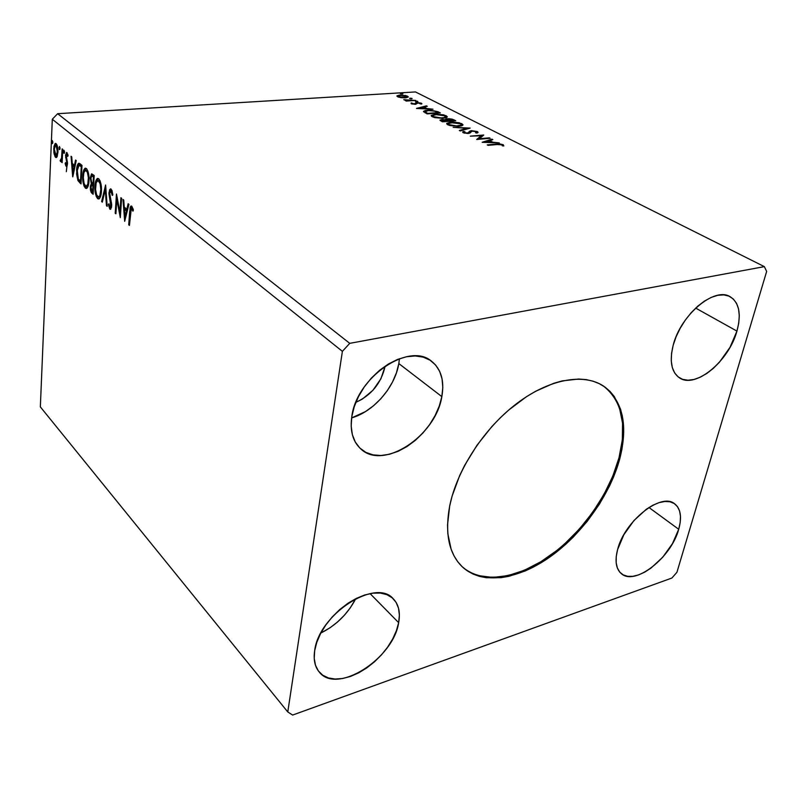 <?xml version="1.0" encoding="UTF-8"?>
<svg xmlns="http://www.w3.org/2000/svg" width="807" height="807" viewBox="0 0 807 807"><rect width="100%" height="100%" fill="white"/><g stroke="black" fill="none" stroke-linecap="round" stroke-linejoin="round"><path stroke-width="1.21" d="M462.461 566.978C482.415 584.349 517.751 578.74 549.89 555.761C582.059 532.66 609.366 494.035 619.04 457.66L619.907 458.275C610.183 494.792 582.684 533.578 550.364 556.669C518.084 579.648 482.657 585.065 462.855 567.351C449.035 554.338 444.637 533.911 449.66 506.09L452.102 496.093L459.657 475.575L464.701 465.266L477.048 445.151L491.937 426.469L500.138 417.925L508.703 410.057L526.547 396.651L535.636 391.264L553.602 383.345L562.287 380.884L578.639 379.028L586.134 379.613L593.084 381.197L599.419 383.718L605.099 387.168L610.082 391.476L614.309 396.58L620.462 408.978L622.348 416.109L623.72 431.916L621.935 449.237L619.907 458.275L613.673 476.715L609.547 485.955L599.45 504.123L587.193 521.393L573.172 537.19L565.636 544.392L549.819 557.062L533.417 567.079L525.165 570.973L508.914 576.299L501.056 577.681L486.238 577.721L479.429 576.359L473.104 574.07L467.334 570.852L462.199 566.726L457.74 561.722L454.028 555.862L451.113 549.194L447.824 533.689L447.522 524.974L449.66 506.09C456.853 470.178 483.736 428.749 516.339 403.853C548.972 378.937 583.602 372.794 603.646 386.15C622.792 400.786 628.219 424.835 619.907 458.275L619.04 457.66C627.271 424.532 621.985 400.595 603.192 385.857M678.707 529.271L648.929 507.492L678.707 529.271L672.483 543.595L662.739 557.213L650.886 568.178L644.682 572.153L638.599 574.907L632.859 576.319L627.675 576.329L623.246 574.917L619.766 572.123L617.375 568.027L616.175 562.782L616.235 556.578L617.567 549.658C624.336 521.241 661.215 492.048 674.662 503.81C680.704 508.692 682.046 517.176 678.707 529.271C671.313 557.496 635.008 586.114 621.4 573.706C615.983 569.036 614.712 561.016 617.567 549.658L623.821 534.769L633.979 520.515L646.407 509.197L652.833 505.243L659.067 502.63L664.857 501.47L669.971 501.772L674.218 503.518L677.456 506.614L679.565 510.942L680.483 516.298L680.19 522.492L678.707 529.271M736.942 331.102L695.664 308.092L736.942 331.102L729.992 347.383L719.451 362.192L713.307 368.375L706.851 373.439L700.315 377.192L693.949 379.482L687.978 380.218L682.631 379.351L678.122 376.879L674.632 372.895L672.312 367.528L671.263 360.961L671.555 353.436L673.179 345.255C680.533 315.083 714.407 286.566 730.123 296.694C739.232 302.625 741.502 314.094 736.942 331.102C728.872 361.173 695.402 388.913 679.605 377.928C671.424 372.229 669.285 361.334 673.179 345.255L676.105 336.741L680.2 328.237L685.304 320.097L691.226 312.662L697.702 306.226L704.471 301.072L711.26 297.38L717.786 295.301L723.798 294.898L729.054 296.169L733.351 299.044L736.559 303.382L738.556 309L739.283 315.668L738.738 323.133L736.942 331.102M398.819 363.564L399.435 358.722L398.819 363.564L441.843 396.62L398.819 363.564L396.449 372.773L392.565 381.913L387.31 390.659L380.874 398.719L373.49 405.79L365.42 411.62L351.61 417.915C373.752 411.641 395.087 387.017 398.819 363.564M351.802 416.614C356.462 377.242 409.179 341.543 431.553 361.233C441.147 369.041 444.576 380.843 441.843 396.62L439.24 406.113L435.104 415.555L429.596 424.633L422.898 433.016L415.262 440.42L406.95 446.574L398.255 451.254L389.468 454.27L380.934 455.501L372.945 454.866L365.833 452.374L359.872 448.077L355.312 442.105L352.366 434.68L351.176 426.076L351.802 416.614L354.253 406.688L358.449 396.691L364.209 387.037L371.311 378.15L379.451 370.393L388.298 364.078L397.458 359.468L406.567 356.734L415.252 355.948L423.181 357.128L430.04 360.194L435.588 364.996L439.644 371.321L442.065 378.897L442.801 387.441L441.843 396.62C435.851 435.881 383.315 470.794 360.779 448.914C352.83 441.57 349.835 430.807 351.802 416.614M398.658 622.661L370.08 593.609L398.658 622.661L396.388 630.721L392.686 638.952L387.673 647.063L381.54 654.77L374.498 661.801L366.802 667.893L358.712 672.826L350.531 676.427L342.541 678.526L335.056 679.03L328.358 677.92L322.709 675.187L318.351 670.92L315.487 665.261L314.226 658.421L314.669 650.664C318.745 614.329 376.012 577.61 393.332 598.865C398.729 604.544 400.504 612.473 398.658 622.661C393.503 658.573 336.973 694.918 319.34 672.15C314.891 666.895 313.338 659.733 314.669 650.664L316.798 642.291L320.54 633.646L325.756 625.072L332.242 616.952L339.707 609.598L347.857 603.323L356.341 598.38L364.804 594.951L372.925 593.165L380.369 593.064L386.866 594.638L392.172 597.795L396.096 602.385L398.517 608.216L399.374 615.065L398.658 622.661M66.91 166.484L66.325 171.679M415.474 91.937L764.35 266.633L349.744 343.348L57.64 113.696L415.474 91.937L57.64 113.696L52.304 119.244L342.39 351.348L287.776 711.966L40.35 406.889L52.304 119.244L40.35 406.889L287.776 711.966L292.628 715.063L671.908 578.024L676.932 572.284L766.65 271.434L764.35 266.633L349.744 343.348L342.39 351.348L287.776 711.966L292.628 715.063L671.908 578.024L676.932 572.284L766.65 271.434L764.35 266.633L415.474 91.937M489.314 137.836L479.318 138.723L483.746 135.011L470.31 136.161L481.204 135.737L476.705 139.47L490.182 138.279L479.318 138.723L483.746 135.011L470.31 136.161L481.204 135.737L476.705 139.47L490.182 138.279L489.314 137.836M470.138 128.081L453.181 127.335L466.85 128.313L459.314 130.492L460.222 130.966L470.138 128.081L453.181 127.335L466.85 128.313L459.314 130.492L460.222 130.966L470.138 128.081M455.763 120.778L452.323 119.194L448.934 118.7L446.049 118.982L445.696 119.84L441.883 119.547L439.976 120.182L442.458 121.807L455.763 120.778L453.665 119.708L447.441 118.73L445.545 119.315L445.696 119.84L439.997 120.112L442.458 121.807L455.763 120.778M437.939 111.709L430.131 110.115L425.309 110.478L423.504 111.467L427.085 113.878L440.309 112.919L437.939 111.709L437.818 112.425L437.939 111.709L427.639 110.186L423.544 111.305L427.085 113.878L440.309 112.919L437.939 111.709M401.22 97.667L405.739 97.798L408.241 96.769L405.85 95.549L399.051 95.125L396.933 96.134L400.201 97.516L405.326 97.829L408.221 96.981L407.495 96.134L399.909 95.055L396.953 95.902L397.649 96.749L401.22 97.667M415.797 100.441L403.782 99.715L406.91 100.593L405.497 100.683L406.244 101.067L415.797 100.441L403.782 99.715L406.91 100.593L405.497 100.683L406.244 101.067L415.797 100.441M411.298 103.76L415.625 104.305L418.076 102.913L420.144 103.235L420.296 103.891L421.879 103.659L417.491 102.519L415.756 102.761L414.455 103.952L411.207 102.923L411.298 103.76L415.262 104.335L417.794 102.923L421.617 104.053L421.335 103.175L416.987 102.539L414.455 103.952L411.207 102.923L411.298 103.76M497.132 144.524L500.612 144.473L503.82 145.936L503.195 144.695L499.604 143.898L487.236 144.897L497.132 144.524L501.833 144.826L502.327 145.805L503.82 145.936L503.195 144.695L496.396 144.06L487.236 144.897L488.114 145.351L497.132 144.524M416.614 108.471L433.006 109.197L426.923 108.541L424.109 107.099L427.276 106.282L426.439 105.858L416.483 108.41L433.006 109.197L426.923 108.541L424.109 107.099L427.276 106.282L426.439 105.858L416.614 108.471M417.259 101.722L417.885 101.47L417.34 101.198L415.373 101.329L417.068 101.732L417.723 101.329L415.383 101.268L417.259 101.722M402.239 94.066L402.864 93.834L402.33 93.562L400.383 93.632L402.239 94.066M411.499 98.787L412.125 98.545L411.59 98.272L409.623 98.393L411.298 98.797L411.963 98.404L409.633 98.343L411.499 98.787M443.295 118.266L446.251 117.731L447.28 116.652L443.749 114.866L435.901 114.16L431.271 115.391L431.886 116.531L434.771 117.62L442.69 118.306L447.239 117.025L446.18 115.704L435.296 114.201L431.241 115.451L432.31 116.773L443.295 118.266M458.981 126.296L461.937 125.741L462.936 124.621L459.304 122.775L452.001 122.049L446.735 123.36L447.401 124.53L449.923 125.539L458.366 126.336L462.905 125.035L461.796 123.642L450.75 122.119L446.725 123.39L447.845 124.782L458.981 126.296M477.381 131.561L470.874 130.764L469.381 131.349L468.474 132.762L466.759 133.054L464.62 132.61L464.882 131.712L463.41 131.45L462.683 131.985L463.218 132.721L467.747 133.498L469.936 133.064L471.964 131.158L475.696 131.551L476.453 132.045L475.565 132.772L476.927 133.064L478.057 132.257L477.381 131.561L477.603 132.762L477.381 131.561L471.459 130.694L467.424 133.034L464.62 132.61L464.882 131.712L462.683 131.995L463.218 132.721L468.322 133.458L472.287 131.117L476.069 131.712L476.433 132.237L475.565 132.772L476.927 133.064L478.026 132.398L477.381 131.561M482.162 142.284L499.301 142.92L492.875 142.224L489.698 140.61L492.845 139.631L491.907 139.157L482.162 142.284L499.301 142.92L492.875 142.224L489.698 140.61L492.845 139.631L491.907 139.157L482.162 142.284M57.196 156.437L57.983 151.03L57.035 145.048L55.179 143.505L53.958 146.46L53.887 152.533L55.088 156.76L56.016 157.547L56.853 157.062L57.963 152.23C58.134 148.488 57.529 145.633 56.137 143.646L55.421 143.404L53.736 148.68L54.089 153.824L55.542 157.294L56.268 157.536L57.196 156.437M62.734 149.376L62.149 148.881L61.514 158.656L60.091 160.694L60.878 161.612L61.635 160.21L62.129 162.661L62.734 149.376L62.149 148.881L61.645 157.839L60.091 160.694L60.828 161.622L61.635 160.21L62.129 162.661L62.734 149.376M66.204 166.363L67.112 165.929L67.506 163.286L66.194 155.166L66.941 154.339L67.697 156.427L68.101 155.469L66.668 152.483L65.518 155.458L66.89 162.732L66.497 164.729L65.549 162.651L65.145 163.498L65.861 165.879L66.9 166.303L66.204 166.363L67.495 163.831L66.113 155.882L66.688 154.258L67.697 156.427L68.101 155.469L66.517 152.493L65.518 155.458L66.9 163.387L66.426 164.759L65.549 162.651L65.145 163.498L66.204 166.363M80.115 163.811L78.38 163.397L77.371 165.183L76.584 173.979L77.936 180.576L81.013 183.905L81.981 165.364L78.683 163.246C77.391 164.315 76.695 166.666 76.594 170.277L77.936 180.576L81.013 183.905L81.981 165.364L80.115 163.811M94.197 175.512L91.473 173.949L90.273 177.833L91.312 183.724L90.424 185.963L90.424 189.877L91.181 192.379L93.128 194.285L94.197 175.512L91.705 173.848L90.273 177.833L91.312 183.724L90.313 187.042L91.958 193.287L93.128 194.285L94.197 175.512M105.606 184.995L101.611 201.558L102.318 202.174L105.263 189.554L106.474 205.735L107.19 206.35L105.606 184.995L101.611 201.558L102.318 202.174L105.263 189.554L106.474 205.735L107.19 206.35L105.606 184.995M120.919 197.715L119.961 212.1L116.46 194.013L115.219 213.23L115.895 213.805L116.823 199.49L120.314 217.597L121.605 198.29L120.919 197.715L119.961 212.1L116.46 194.013L115.219 213.23L115.895 213.805L116.823 199.49L120.314 217.597L121.605 198.29L120.919 197.715M130.351 212.483L131.188 208.226L132.933 211.172L133.397 209.961L131.692 206.148L130.815 206.158L130.139 207.52L128.737 224.82L129.443 225.425L131.329 208.156L132.933 211.172L133.397 209.961L131.813 206.239L131.087 206.007L129.655 211.696L128.737 224.82L129.443 225.425L130.351 212.483M124.681 221.34L128.928 204.373L128.162 203.737L126.79 209.205L124.248 207.076L123.743 200.065L122.987 199.44L124.681 221.34L128.928 204.373L128.162 203.737L126.79 209.205L124.248 207.076L123.743 200.065L122.987 199.44L124.681 221.34M111.134 189.07L109.651 189.685L108.945 193.64L110.882 206.32L109.954 207.177L108.945 203.747L108.36 204.474L110.176 209.316L111.467 207.47L111.669 204.433L109.661 193.024L110.085 191.38L110.922 190.987L112.223 195.425L112.839 194.911L111.951 190.371L110.428 188.858L108.975 192.732L110.983 205.513L109.954 207.177L108.945 203.747L108.36 204.474L109.823 209.114L110.438 209.306L111.659 206.007L109.641 193.317L111.053 191.077L112.223 195.425L112.839 194.911L111.134 189.07M101.42 191.39L101.289 186.054L100.118 180.919L98.736 178.771L97.244 178.559L95.64 181.404L94.944 186.024L95.075 191.36L96.245 196.484L97.818 198.794L99.483 198.542L100.754 195.839L101.42 191.39C101.763 186.024 100.865 181.817 98.736 178.771L97.586 178.408C96.013 179.426 95.125 181.968 94.944 186.024C94.59 191.39 95.488 195.597 97.627 198.653L98.767 198.996C100.33 198.008 101.218 195.476 101.42 191.39M89.002 180.909L88.215 172.163L86.732 168.875L84.937 168.33L83.393 171.155L82.738 175.714L82.879 180.98L84.019 186.024L85.552 188.273L87.156 188.001L89.002 180.909C89.315 175.613 88.437 171.477 86.369 168.512L85.3 168.169C83.757 169.167 82.909 171.689 82.738 175.714C82.415 181.02 83.292 185.156 85.371 188.132L86.44 188.465C87.963 187.486 88.82 184.974 89.002 180.909M72.791 176.844L76.231 160.593L75.565 160.038L74.456 165.284L72.247 163.428L71.732 156.851L71.077 156.306L72.691 176.763L76.231 160.593L75.565 160.038L74.456 165.284L72.247 163.428L71.732 156.851L71.077 156.306L72.791 176.844M64.54 152.22L63.904 150.253L63.773 153.007L64.197 153.36L64.53 152.473L63.955 150.233L63.985 153.33L64.54 152.22M60.041 148.468L59.405 146.511L59.284 149.255L59.698 149.608L60.041 148.468L59.456 146.491L59.486 149.577L60.041 148.468M52.808 142.446L52.183 140.519L52.072 143.243L52.485 143.585L52.798 142.708L52.243 140.499L52.273 143.555L52.808 142.446M57.64 113.696L349.744 343.348L342.39 351.348L52.304 119.244L57.64 113.696M320.853 633.041C336.146 625.364 347.787 613.905 355.776 598.653L350.319 607.802L344.407 615.227L337.578 621.955L330.083 627.755L320.853 633.041M355.857 402.35L362.323 399.112L372.895 390.326L380.884 378.836L385.11 366.307C381.237 383.113 371.492 395.127 355.857 402.35M129.493 224.739L128.737 224.82L129.493 224.739M130.411 211.616L129.655 211.696L130.411 211.616M131.057 208.357L131.763 206.199L131.057 208.357M133.105 208.821L132.126 208.932L133.105 208.821M131.44 208.145L132.187 208.206M125.438 218.294L125.317 216.599L125.438 218.294M124.792 209.275L124.661 207.419L124.792 209.275M127.738 209.104L126.79 209.205L127.738 209.104M127.335 210.738L125.499 209.195L124.409 209.316L125.499 209.195L127.335 210.738M124.944 216.639L124.409 209.316L126.356 210.95L127.304 210.849L126.356 210.95L124.944 216.639L125.882 216.538L124.944 216.639L124.409 209.316L126.356 210.95L124.944 216.639M120.576 213.724L120.263 212.07L120.576 213.724M117.6 199.41L116.823 199.49L117.6 199.41M115.936 213.149L115.219 213.23L115.936 213.149M117.176 199.46L117.287 197.765L117.176 199.46M120.687 212.019L119.961 212.1L120.687 212.019M112.133 190.977L111.053 191.077L112.002 190.886M110.862 209.013L109.823 209.114L110.862 209.013L109.964 207.187L110.882 208.993M109.046 204.403L108.36 204.474L109.046 204.403M111.679 205.442L110.983 205.513L111.679 205.442M111.467 202.638L110.73 202.708L111.467 202.638M110.841 200.025L110.024 200.106L110.841 200.025M109.702 192.661L108.975 192.732L109.702 192.661M110.216 191.178L111.084 189.03L110.216 191.178M107.139 205.664L106.474 205.735L107.139 205.664M105.939 189.494L105.263 189.554L105.939 189.494M102.489 201.478L101.611 201.558L102.489 201.478M105.455 189.534L105.828 187.96L105.455 189.534M97.95 197.675L99.14 198.835L97.627 198.653L98.686 198.542L97.546 196.948M95.63 185.953L94.944 186.024L95.63 185.953M97.677 179.114L96.638 181.514L98.071 178.64M99.332 180.405L100.239 181.252L97.98 180.435M99.382 196.888L100.784 195.728L99.957 196.737M97.708 196.706C96.013 194.205 95.307 190.825 95.579 186.568C95.72 183.31 96.426 181.272 97.687 180.465L98.646 180.738C100.34 183.199 101.046 186.568 100.764 190.856L101.45 190.785L100.764 190.856C100.613 194.144 99.897 196.182 98.615 196.969L96.618 194.921L95.569 189.383L96.144 182.826L98.03 180.435L100.149 183.754L100.814 189.463L99.846 195.576L98.898 196.837L97.708 196.706M93.178 193.327L91.958 193.287L93.007 193.186L91.736 191.067L93.178 193.327M90.999 186.982L90.313 187.042L90.999 186.982M91.584 185.277L92.371 183.623L91.312 183.724L92.371 183.623L92.089 183.038L91.584 185.277M90.969 177.772L90.273 177.833L90.969 177.772M91.796 175.018L92.018 174.494M92.543 176.027L93.279 175.876M93.773 176.208L92.714 176.309L93.441 176.915L93.047 183.905L93.723 183.845L91.726 182.564L90.909 178.367L91.796 175.886L94.137 176.511L91.917 175.876M92.785 185.085L93.37 185.237M92.603 191.834L90.949 187.547L91.756 185.176L93.632 185.459L92.613 185.56L93.612 185.771L92.936 185.832L92.603 191.834L93.269 191.763L91.272 190.301L91.009 186.901L91.726 185.186L92.936 185.832L92.603 191.834M93.632 185.428L91.877 185.156M93.441 176.915L94.116 176.854L93.441 176.915L93.047 183.905L91.322 181.716L90.909 178.367L91.766 175.896L93.441 176.915M85.693 187.184L86.783 188.283L85.371 188.132L86.41 188.031L85.31 186.478M83.393 175.654L82.738 175.714L83.393 175.654M85.381 168.885L84.432 171.124L85.764 168.421M86.974 170.136L87.822 170.892L86.288 170.448C87.933 172.849 88.629 176.158 88.367 180.385L89.032 180.324L88.367 180.385C88.225 183.673 87.539 185.701 86.288 186.457L85.441 186.205C83.797 183.774 83.101 180.455 83.353 176.249C83.484 173.001 84.16 170.983 85.391 170.186L87.358 172.153L88.377 177.611L87.832 184.087L86.036 186.488L84.059 183.482L83.323 177.611L83.888 172.557L85.693 170.166M87.075 186.387L88.367 185.348L87.63 186.225M81.063 182.957L79.802 182.866L80.841 182.765L78.975 180.475L77.936 180.576L78.975 180.475L78.572 179.487L81.063 182.957M81.638 166.111L80.599 166.212L81.91 166.706L81.265 166.767L80.498 181.484L78.35 179.114L77.24 170.247L76.594 170.277L77.24 170.227L78.592 165.455L81.931 166.353L78.965 165.304L79.964 165.213M78.178 165.949L79.379 163.337L78.178 165.949M80.498 181.484L81.144 181.424L78.35 179.114L77.311 175.139L77.2 170.802L79.025 165.294L81.265 166.767L80.498 181.484M73.477 173.586L73.376 172.355L73.477 173.586M72.842 165.485L72.711 163.811L72.842 165.485M75.253 165.213L74.456 165.284L75.253 165.213M74.94 166.686L73.447 165.435L72.418 165.526L73.447 165.435L74.94 166.686M72.953 172.395L72.418 165.526L74.9 166.878L74.103 166.948L72.953 172.395L73.74 172.325L72.953 172.395L72.418 165.526L74.103 166.948L72.953 172.395M67.052 166.071L66.497 164.759L67.052 166.071M65.72 163.458L65.145 163.498L65.72 163.458M67.334 164.648L66.426 164.759M67.506 163.337L66.9 163.387L67.506 163.337M67.445 162.005L66.81 162.066L67.445 162.005M67.072 160.119L66.285 160.19L67.072 160.119M66.275 157.627L65.619 157.688L66.275 157.627M66.164 155.408L65.518 155.458L66.164 155.408M66.658 154.268L67.112 152.795L66.658 154.268M67.818 154.268L66.941 154.339L67.818 154.268M64.499 151.323L63.561 151.393L64.499 151.323M62.159 162.106L61.544 162.157L62.159 162.106M62.24 160.159L61.635 160.21L62.24 160.159M61.06 161.481L60.515 161.531L61.06 161.481M61.312 161.097L60.091 160.694L61.292 160.008L61.312 161.097M61.715 159.907L60.878 160.048M62.351 157.779L61.645 157.839L62.351 157.779M62.553 153.31L61.947 153.36L62.553 153.31M60 147.58L59.062 147.651L60 147.58M56.107 156.679L56.672 157.294L55.542 157.294L56.561 157.214L55.744 155.973M54.725 153.774L54.089 153.824L54.725 153.774M54.341 148.639L53.736 148.68L54.341 148.639M57.085 145.199L55.703 145.109L57.085 145.199L56.066 145.27L57.378 151.736L57.973 151.686L57.378 151.736L56.097 155.842L54.311 149.154L55.572 145.119L57.166 148.064L57.216 153.421L55.986 155.852L54.715 153.734L54.291 150.052L54.614 146.743L55.703 145.109M56.097 155.842L57.347 155.64M52.778 141.588L51.86 141.649L52.778 141.588M496.285 144.604L496.396 144.06L496.285 144.604M502.307 145.361L503.013 145.653L503.195 144.695L503.407 145.906L502.307 145.361M423.393 107.513L424.068 107.341L423.393 107.513M426.328 106.524L426.439 105.858L426.328 106.524M423.988 107.815L424.109 107.099L423.988 107.815M419.741 108.219L423.09 107.361L425.239 108.461L419.67 108.612L423.09 107.361L425.239 108.461L419.741 108.219M411.086 103.639L411.207 102.923L411.086 103.639M415.05 104.345L415.141 103.8L415.05 104.345M415.323 103.619L415.222 104.254M415.262 104.012L415.756 102.761L415.605 103.669L416.836 103.447L416.987 102.539L416.876 103.447L415.292 103.942M421.204 104.002L421.335 103.175L421.204 104.002M415.918 101.601L416.008 101.077L415.918 101.601M405.074 100.35L405.164 99.826L405.074 100.35M408.372 100.925L408.453 100.421L408.372 100.925M400.928 93.955L401.008 93.451L400.928 93.955M397.115 96.396L397.236 95.63L397.115 96.396M406.829 96.8L407.353 97.032L407.495 96.134L407.817 97.324L406.829 96.8M398.819 96.679L398.355 96.094L400.645 95.428L406.829 96.82L404.529 97.859L398.739 97.173L398.668 95.821L401.311 95.408L406.849 96.679L403.924 97.476L398.819 96.679M410.168 98.676L410.259 98.151L410.168 98.676M423.705 111.911L425.228 111.386L423.705 111.911M425.148 111.648L425.128 112.849L425.178 111.467L428.416 110.579L434.902 111.144L438.1 113.081L427.67 113.373L425.279 111.921L424.996 112.506M427.67 113.373L427.155 113.111L427.034 113.848L427.155 113.111L425.148 111.638L428.416 110.579L434.085 110.932L438.181 112.617L427.67 113.373M431.342 116.067L432.966 115.411M445.676 116.47L446.18 115.704L446.019 116.632L446.987 117.328L445.676 116.47M432.31 115.593L431.493 115.956M432.814 115.835L432.653 116.642M433.641 116.652L432.845 115.593L436.083 114.604L444.859 115.815L445.676 116.864L442.407 118.316L433.641 116.652L433.541 117.267L433.167 115.26L437.081 114.554L442.892 115.139L445.716 116.571L444.203 117.62L440.955 117.913L433.641 116.652M440.4 120.707L441.55 120.495L440.4 120.707M441.782 120.132L441.883 119.547L441.782 120.132M445.666 120.011L446.947 119.698L445.666 120.011M447.34 119.305L447.441 118.73L447.34 119.305M453.534 120.435L453.665 119.708L453.534 120.435M446.947 119.668L449.539 119.143L453.595 120.465L448.258 120.636L448.137 121.363L448.258 120.636L447.139 119.971L446.987 120.798L446.967 119.557L448.238 119.143L453.595 120.465L448.581 121.332L446.947 119.668L446.937 120.354M443.023 121.282L442.196 120.858L442.065 121.605L441.59 120.283L442.71 119.961L447.3 120.949L442.942 121.766L441.58 120.304L442.71 119.961L447.3 120.949L443.023 121.282M441.58 120.344L441.419 121.272M446.806 124.026L448.41 123.36M450.659 122.624L450.75 122.119L450.659 122.624L460.464 123.764L461.322 124.863L458.073 126.356L449.186 124.661L448.359 123.532L453.655 122.472L459.556 123.39L461.271 124.359L461.019 125.186L456.611 125.942L449.186 124.661L449.065 125.287L448.359 123.521L450.639 122.634M461.311 124.429L461.796 123.642L461.624 124.581L462.653 125.337L461.311 124.429M447.754 123.542L446.947 123.915M448.218 124.964L448.198 124.46L448.218 124.964M466.718 129.08L466.85 128.313L466.718 129.08M466.759 128.838L467.455 128.858L466.759 128.838M462.946 132.56L463.41 131.45L463.228 132.398L464.207 132.57L462.946 132.56M464.519 133.175L464.62 132.61L464.519 133.175M468.504 133.437L468.655 132.62L468.504 133.437M468.574 133.437L468.958 131.985L468.786 132.933L470.844 131.692L469.21 132.298L468.574 133.437M471.349 131.329L471.459 130.694L471.349 131.329M476.443 132.197L477.199 132.509L476.443 132.197M477.552 139.389L481.022 136.686L481.204 135.737L481.022 136.686L477.552 139.389M481.123 136.171L482.757 136.03L481.123 136.171M479.217 139.248L479.318 138.723L479.217 139.248M484.442 142.365L485.34 142.093L484.442 142.365M488.85 141.003L489.678 140.751L488.85 141.003M491.745 139.974L491.907 139.157L491.745 139.974M489.556 141.366L489.698 140.61L489.556 141.366M491.08 142.365L491.594 142.627L491.08 142.365M485.37 141.951L488.689 140.922L491.12 142.163L485.279 142.395L488.689 140.922L491.12 142.163L485.37 141.951M466.537 570.135L472.307 573.343L478.632 575.643L492.684 577.449L508.117 575.603L524.358 570.277L540.841 561.743L557.012 550.364L564.819 543.726L579.547 528.857L592.731 512.263L603.949 494.489L612.826 476.09L619.04 457.66L622.348 439.825L622.56 423.191L619.574 408.382L616.891 401.846L613.421 395.995L609.184 390.881L604.201 386.573M110.71 190.926L111.638 190.835M110.327 207.298L111.396 207.187M98.615 196.969L99.685 196.858M86.288 186.457L87.338 186.367M66.759 154.248L67.727 154.177M412.206 103.437L412.105 104.063M398.335 96.225L398.214 97.001M406.829 96.82L406.688 97.667M445.676 116.864L445.514 117.792M448.309 123.804L448.188 124.47M461.322 124.863L461.15 125.801M476.433 132.237L476.301 132.933M464.257 132.267L464.116 133.064M468.766 132.449L468.585 133.407M469.038 131.793L468.867 132.751"/></g></svg>
